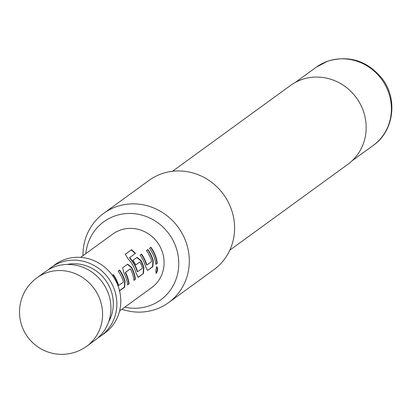 <?xml version="1.0" encoding="UTF-8"?>
<svg xmlns="http://www.w3.org/2000/svg" width="412" height="412" viewBox="0 0 412 412"><rect width="100%" height="100%" fill="white"/><g stroke="black" fill="none" stroke-linecap="round" stroke-linejoin="round"><path stroke-width="0.62" d="M156.014 273.259L156.03 273.244C157.502 270.277 157.647 268.13 156.457 266.801M156.812 266.806C155.685 269.845 155.54 272.018 156.38 273.326C157.858 270.334 158.002 268.161 156.812 266.806L157.003 266.734M107.918 292.355A42.312 39.928 -126 0 0 45.305 271.724L36.941 277.806A42.312 39.928 54 0 1 46.376 272.811A42.312 39.928 54 0 1 99.55 298.442A42.312 39.928 54 0 1 86.705 346.25L95.069 340.168A42.312 39.928 -126 0 0 107.918 292.355M48.364 269.721A42.312 39.928 54 0 1 51.212 267.429A42.312 39.928 54 0 1 113.825 288.065A42.312 39.928 54 0 1 100.976 335.873A42.312 39.928 54 0 1 97.922 337.876M51.212 267.429L55.146 264.566A42.312 39.928 54 0 1 117.76 285.202A42.312 39.928 54 0 1 104.916 333.009L100.976 335.873M124.805 307.172A48.328 45.608 -126 0 0 149.839 305.647A48.328 45.608 -126 0 0 175.291 245.336A48.328 45.608 -126 0 0 114.551 216.063A48.328 45.608 -126 0 0 85.856 253.612M82.961 255.718A55.187 52.082 54 0 1 103.675 213.359A55.187 52.082 54 0 1 115.983 206.839A55.187 52.082 54 0 1 182.212 233.599A55.187 52.082 54 0 1 168.59 302.629A55.187 52.082 54 0 1 156.282 309.144A55.187 52.082 54 0 1 121.906 309.278M229.824 250.146L347.872 164.306A48.75 46.005 -126 0 0 359.908 103.33A48.75 46.005 -126 0 0 301.404 79.696A48.75 46.005 -126 0 0 290.532 85.449L172.484 171.284M168.59 302.629L213.864 269.711A55.187 52.082 -126 0 0 227.491 200.68A55.187 52.082 -126 0 0 161.262 173.921A55.187 52.082 -126 0 0 148.953 180.435L103.675 213.359M119.562 290.862L124.661 287.159L125.052 281.283A33.114 31.25 54 0 0 123.873 277.745A33.114 31.25 54 0 0 119.619 269.999L118.172 271.055A33.114 31.25 54 0 1 122.426 278.795A33.114 31.25 54 0 1 123.409 281.643L123.409 282.06L118.733 285.459L118.538 285.186A33.114 31.25 54 0 0 117.554 282.338A33.114 31.25 54 0 0 113.3 274.593L112.327 275.304M135.414 279.336A33.114 31.25 54 0 0 133.277 270.905A33.114 31.25 54 0 0 131.691 267.445L127.674 264.144L122.611 267.826L123.924 273.089A33.114 31.25 54 0 1 125.511 276.555A33.114 31.25 54 0 1 127.653 284.986L128.745 283.956A32.744 30.9 54 0 0 125.387 272.826L125.32 272.44L130.001 269.036L130.573 269.134A33.114 31.25 54 0 1 131.83 271.961A33.114 31.25 54 0 1 133.967 280.392L135.064 279.362A32.744 30.9 54 0 0 131.376 267.599L127.396 264.349M127.787 258.504A33.114 31.25 54 0 1 134.92 269.716A33.114 31.25 54 0 1 136.094 273.249L138.149 277.261L138.406 277.163L143.469 273.48L143.86 267.604A33.114 31.25 54 0 0 142.681 264.066A33.114 31.25 54 0 0 141.095 260.605L137.078 257.304L132.932 260.322A33.114 31.25 54 0 1 135.759 264.921L139.874 261.929L140.132 262.181A33.114 31.25 54 0 1 141.393 265.004A33.114 31.25 54 0 1 142.377 267.852L142.377 268.269L137.701 271.668L137.505 271.395A33.114 31.25 54 0 0 136.521 268.547A33.114 31.25 54 0 0 129.883 257.866L129.734 257.531L135.46 253.37A33.114 31.25 54 0 0 131.505 249.708L125.32 254.24L127.787 258.504M153.264 260.765A33.114 31.25 54 0 0 152.085 257.232A33.114 31.25 54 0 0 147.836 249.487L146.389 250.537A33.114 31.25 54 0 1 150.638 258.283A33.114 31.25 54 0 1 151.621 261.131L151.626 261.543L146.945 264.947L146.749 264.674A33.114 31.25 54 0 0 145.771 261.826A33.114 31.25 54 0 0 141.517 254.08L140.07 255.131A33.114 31.25 54 0 1 144.324 262.877A33.114 31.25 54 0 1 145.498 266.415L147.553 270.421L152.873 266.646L153.264 260.765L152.924 260.848A32.744 30.9 54 0 0 147.553 249.693M157.312 263.417A33.114 31.25 54 0 0 155.175 254.987A33.114 31.25 54 0 0 150.921 247.241L149.474 248.292A33.114 31.25 54 0 1 153.727 256.037A33.114 31.25 54 0 1 155.865 264.468L156.962 263.443A32.744 30.9 54 0 0 150.638 247.447M80.659 257.387L112.723 234.073A33.114 31.25 54 0 1 161.725 250.223A33.114 31.25 54 0 1 151.667 287.638L119.609 310.952M130.31 268.887L125.634 272.286L125.701 272.677A33.114 31.25 54 0 1 126.958 275.499A33.114 31.25 54 0 1 129.1 283.935M155.839 264.257L156.962 263.443M152.873 266.646L152.522 266.667L152.924 260.848M147.81 270.323L152.522 266.667M141.234 254.286A32.744 30.9 54 0 1 146.409 264.756L146.749 264.674M146.945 264.947L146.409 264.756M125.238 254.395L131.505 249.708M125.222 254.41L125.428 254.127M137.974 277.235L138.406 277.163M138.056 277.188L143.469 273.48M143.118 273.506L143.52 267.682L143.86 267.604M143.52 267.682A32.744 30.9 54 0 0 140.786 260.76L141.095 260.605M140.786 260.76L136.799 257.51M135.733 264.87L139.874 261.929M129.883 257.866L129.631 258.103A32.744 30.9 54 0 1 137.165 271.482L137.701 271.668M137.165 271.482L137.505 271.395M129.631 258.103L129.734 257.531M131.299 249.991A32.744 30.9 54 0 1 135.177 253.576M125.634 272.286L125.32 272.44M125.701 272.677L125.387 272.826M127.627 284.774L128.745 283.956M131.691 267.445L131.376 267.599M133.941 280.181L135.064 279.362M124.661 287.159L124.311 287.185L124.707 281.36A32.744 30.9 54 0 0 119.341 270.205M119.511 290.671L124.311 287.185M119.598 290.841L119.243 290.867M113.022 274.799A32.744 30.9 54 0 1 118.198 285.274L118.538 285.186M118.733 285.459L118.198 285.274M125.052 281.283L124.707 281.36M108.675 321.777A38.63 36.457 -126 0 0 110.545 289.245A38.63 36.457 -126 0 0 66.986 264.452M316.344 67.141L327.519 61.223C349.273 54.858 367.576 60.78 382.429 78.98C398.121 99.519 393.718 131.346 373.246 145.4A48.384 45.66 -126 0 0 385.194 84.882A48.384 45.66 -126 0 0 327.133 61.429A48.384 45.66 -126 0 0 316.344 67.141L295.311 82.431M36.941 277.806A42.312 42.312 0 0 0 76.158 351.838A42.312 42.312 0 0 0 86.705 346.25M373.246 145.4L352.219 160.69"/></g></svg>

